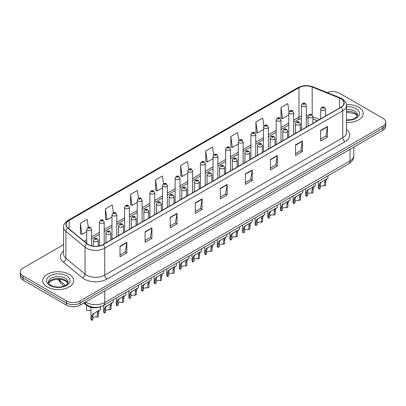 <?xml version="1.0" encoding="UTF-8"?>
<svg xmlns="http://www.w3.org/2000/svg" width="406" height="406" viewBox="0 0 406 406"><rect width="100%" height="100%" fill="white"/><g stroke="black" fill="none" stroke-linecap="round" stroke-linejoin="round"><path stroke-width="0.61" d="M317.299 120.815L312.904 119.039M100.586 306.672A9.673 5.582 180 0 1 86.798 305.434L83.829 302.988M358.701 107.179A15.474 8.932 0 0 0 346.46 104.591A15.474 8.932 0 0 1 358.701 107.179A15.474 8.932 0 0 1 363.233 113.497A15.474 8.932 0 0 0 358.701 107.179M69.182 274.329A15.474 8.932 0 0 0 52.318 272.396A15.474 8.932 0 0 0 42.767 280.647A15.474 8.932 0 0 0 47.299 286.966A15.474 8.932 0 0 0 64.163 288.905A15.474 8.932 0 0 0 73.714 280.647A15.474 8.932 0 0 0 69.182 274.329A15.474 8.932 0 0 0 52.318 272.396A15.474 8.932 0 0 0 42.767 280.647A15.474 8.932 0 0 0 47.299 286.966A15.474 8.932 0 0 0 64.163 288.905A15.474 8.932 0 0 0 73.714 280.647A15.474 8.932 0 0 0 69.182 274.329M340.923 98.754A10.317 5.958 180 0 1 343.943 102.967A10.317 5.958 180 0 1 340.923 107.179L102.921 244.585A10.317 5.958 180 0 1 87.178 243.788L68.025 227.999A10.317 5.958 180 0 1 66.158 224.584A10.317 5.958 180 0 1 69.177 220.372L298.978 87.696A10.317 5.958 180 0 1 312.189 87.031L339.543 98.085A10.317 5.958 180 0 1 340.923 98.754M341.101 98.648A10.576 6.105 0 0 0 339.69 97.963L312.341 86.909A10.576 6.105 0 0 0 298.796 87.589L68.995 220.265A10.576 6.105 0 0 0 67.812 228.086L86.965 243.874A10.576 6.105 0 0 0 103.104 244.691L341.101 107.285A10.576 6.105 0 0 0 341.101 98.648M63.58 244.661L23.132 268.016A9.673 5.582 0 0 0 20.3 271.964L20.3 276.176A9.673 5.582 0 0 0 23.132 280.125L66.447 305.129L66.447 303.023A9.673 5.582 0 0 0 80.124 303.023L382.868 128.235A9.673 5.582 0 0 0 385.7 124.287A9.673 5.582 0 0 1 382.868 128.235L80.124 303.023A9.673 5.582 0 0 1 66.447 303.023L23.132 278.019L66.447 303.023L66.447 300.917A9.673 5.582 0 0 0 80.124 300.917L382.868 126.129A9.673 5.582 0 0 0 385.7 122.181A9.673 5.582 0 0 0 382.868 118.232L339.553 93.228A9.673 5.582 0 0 0 327.185 92.593M20.3 274.07A9.673 5.582 0 0 0 23.132 278.019A9.673 5.582 0 0 1 20.3 274.07M120.019 246.269L120.019 256.8L126.86 252.852L126.86 242.321L120.019 246.269M120.019 254.932L125.287 251.893L126.829 242.671A2.578 1.487 -120 0 0 126.86 242.321M125.241 251.918L126.86 252.852M145.094 231.79L145.094 242.321L151.935 238.373L151.935 227.842L145.094 231.79M145.094 240.453L150.362 237.414L151.905 228.192A2.578 1.487 -120 0 0 151.935 227.842M150.316 237.439L151.935 238.373M170.175 217.317L170.175 227.842L177.011 223.894L177.011 213.368L170.175 217.317M170.175 225.975L175.438 222.935L176.986 213.718A2.578 1.487 -120 0 0 177.011 213.368M175.392 222.96L177.011 223.894M195.25 202.838L195.25 213.368L202.086 209.42L202.086 198.889L195.25 202.838M195.25 211.501L200.518 208.456L202.061 199.239A2.578 1.487 -120 0 0 202.086 198.889M200.473 208.486L202.086 209.42M320.633 130.448L320.633 140.978L327.469 137.03L327.469 126.499L320.633 130.448M320.633 139.111L325.901 136.066L327.444 126.85A2.578 1.487 -120 0 0 327.469 126.499M325.851 136.096L327.469 137.03M295.553 144.927L295.553 155.457L302.394 151.509L302.394 140.978L295.553 144.927M295.553 153.585L300.821 150.545L302.368 141.329A2.578 1.487 -120 0 0 302.394 140.978M300.775 150.575L302.394 151.509M270.477 159.406L270.477 169.931L277.318 165.983L277.318 155.457L270.477 159.406M270.477 168.064L275.745 165.024L277.288 155.802A2.578 1.487 -120 0 0 277.318 155.457M275.699 165.049L277.318 165.983M245.402 173.88L245.402 184.41L252.243 180.462L252.243 169.931L245.402 173.88M245.402 182.543L250.669 179.503L252.212 170.281A2.578 1.487 -120 0 0 252.243 169.931M250.624 179.528L252.243 180.462M220.326 188.359L220.326 198.889L227.167 194.941L227.167 184.41L220.326 188.359M220.326 197.022L225.594 193.982L227.137 184.76A2.578 1.487 -120 0 0 227.167 184.41M225.548 194.007L227.167 194.941M346.521 122.404A15.474 8.932 0 0 0 363.233 113.497A15.474 8.932 0 0 1 346.521 122.404M20.3 271.964A9.673 5.582 0 0 0 23.132 275.913L66.447 300.917M138.441 198.27L137.345 190.465L130.504 194.413L130.615 204.878M113.365 212.769L112.269 204.944L105.428 208.892L105.54 219.357M88.295 227.289L87.194 219.423L80.352 223.371L80.464 233.836M213.678 154.884L212.577 147.033L205.735 150.981L205.847 161.446M238.764 140.481L237.652 132.554L230.811 136.502L230.923 146.967M263.854 126.119L262.728 118.075L255.887 122.023L255.998 132.488M288.96 111.828L287.803 103.596L280.967 107.544L281.074 118.014M163.516 183.786L162.42 175.986L155.584 179.934L155.691 190.404M188.597 169.322L187.496 161.512L180.66 165.46L180.771 175.925M180.66 165.46L182.203 176.458L187.77 173.245M182.203 176.458L180.66 175.884M205.735 150.981L207.278 161.984L213.028 158.665M207.278 161.984L205.735 161.405M230.811 136.502L232.354 147.505L238.286 144.079M232.354 147.505L230.811 146.926M255.887 122.023L257.434 133.026L263.545 129.494M257.434 133.026L255.887 132.447M280.967 107.544L282.51 118.547L288.808 114.913M282.51 118.547L280.967 117.973M155.584 179.934L157.127 190.937L162.512 187.831M157.127 190.937L155.584 190.358M130.504 194.413L132.051 205.416L137.253 202.411M132.051 205.416L130.504 204.837M105.428 208.892L106.971 219.895L111.995 216.997M106.971 219.895L105.428 219.316M80.352 223.371L81.895 234.369L86.737 231.577M81.895 234.369L80.352 233.795M66.447 305.129A9.673 5.582 0 0 0 80.124 305.129L382.868 130.341A9.673 5.582 0 0 0 385.7 126.393L385.7 122.181M320.258 186.694A3.223 1.863 180 0 1 324.607 185.907L324.607 182.294L325.394 179.858L325.952 179.34L320.836 182.492L320.258 184.806L320.258 188.42L319.08 189.094A4.836 2.791 180 0 1 318.279 187.557L318.279 181.396M319.08 189.094L319.08 185.486L319.7 183.147L326.343 179.117M327.952 175.813L327.952 178.183L326.536 179.198L325.785 181.619L325.785 185.227L324.607 185.907M320.41 182.538L321.582 181.863L320.41 182.538M307.626 193.987A3.223 1.863 180 0 1 311.975 193.2L311.975 189.587L312.767 187.151L313.325 186.628L308.21 189.78L307.626 192.099L307.626 195.707L306.454 196.387A4.836 2.791 180 0 1 305.652 194.85L305.652 188.688M306.454 196.387L306.454 192.779L307.068 190.439L313.711 186.405M315.325 183.101L315.325 185.476L313.909 186.491L313.153 188.907L313.153 192.52L311.975 193.2M307.784 189.83L308.956 189.155L307.784 189.83M295 201.28A3.223 1.863 180 0 1 299.349 200.488L299.349 196.88L300.135 194.438L300.694 193.921L296.324 196.443L295.578 197.072L295 199.392L295 203L293.822 203.68A4.836 2.791 180 0 1 293.02 202.142L293.02 195.976M293.822 203.68L293.822 200.072L294.436 197.732L301.079 193.698M302.693 190.394L302.693 192.769L301.277 193.784L300.526 196.2L300.526 199.813L299.349 200.488M295.152 197.123L296.324 196.443L295.152 197.123M282.368 208.572A3.223 1.863 180 0 1 286.717 207.781L286.717 204.172L287.509 201.731L288.062 201.214L283.698 203.736L282.946 204.365L282.368 206.684L282.368 210.293L281.196 210.973A4.836 2.791 180 0 1 280.394 209.43L280.394 203.269M281.196 210.973L281.196 207.359L281.81 205.02L288.453 200.99M290.067 197.686L290.067 200.056L288.646 201.071L287.895 203.492L287.895 207.101L286.717 207.781M282.525 204.411L283.698 203.736L282.525 204.411M269.741 215.865A3.223 1.863 180 0 1 274.091 215.073L274.091 211.465L274.877 209.024L275.435 208.506L270.32 211.658L269.741 213.972L269.741 217.586L268.564 218.261A4.836 2.791 180 0 1 267.762 216.723L267.762 210.562M268.564 218.261L268.564 214.652L269.178 212.313L275.821 208.283M277.435 204.979L277.435 207.349L276.019 208.364L275.263 210.785L275.263 214.393L274.091 215.073M269.894 211.704L271.066 211.029L269.894 211.704M257.11 223.153A3.223 1.863 180 0 1 261.459 222.366L261.459 218.753L262.251 216.317L262.804 215.799L257.688 218.946L257.11 221.265L257.11 224.873L255.937 225.553A4.836 2.791 180 0 1 255.135 224.016L255.135 217.855M255.937 225.553L255.937 221.945L256.551 219.605L263.195 215.571M264.803 212.267L264.803 214.642L263.387 215.657L262.636 218.078L262.636 221.686L261.459 222.366M257.262 218.996L258.434 218.321L257.262 218.996M244.483 230.446A3.223 1.863 180 0 1 248.832 229.654L248.832 226.046L249.619 223.605L250.177 223.087L245.808 225.609L245.062 226.238L244.483 228.558L244.483 232.166L243.306 232.846A4.836 2.791 180 0 1 242.504 231.308L242.504 225.142M243.306 232.846L243.306 229.238L243.92 226.898L250.563 222.864M252.177 219.56L252.177 221.935L250.761 222.95L250.005 225.366L250.005 228.979L248.832 229.654M244.635 226.289L245.808 225.609L244.635 226.289M231.851 237.738A3.223 1.863 180 0 1 236.201 236.947L236.201 233.338L236.992 230.897L237.546 230.38L233.176 232.902L232.43 233.531L231.851 235.85L231.851 239.459L230.674 240.139A4.836 2.791 180 0 1 229.872 238.596L229.872 232.435M230.674 240.139L230.674 236.525L231.293 234.191L237.936 230.156M239.545 226.852L239.545 229.228L238.129 230.238L237.378 232.658L237.378 236.267L236.201 236.947M232.004 233.577L233.176 232.902L232.004 233.577M219.225 245.031A3.223 1.863 180 0 1 223.574 244.239L223.574 240.631L224.361 238.19L224.919 237.672L220.549 240.195L219.803 240.824L219.225 243.138L219.225 246.752L218.047 247.432A4.836 2.791 180 0 1 217.246 245.889L217.246 239.728M218.047 247.432L218.047 243.818L218.661 241.479L225.305 237.449M226.918 234.145L226.918 236.515L225.503 237.53L224.746 239.951L224.746 243.559L223.574 244.239M219.377 240.87L220.549 240.195L219.377 240.87M206.593 252.319A3.223 1.863 180 0 1 210.942 251.532L210.942 247.919L211.729 245.483L212.287 244.965L207.172 248.112L206.593 250.431L206.593 254.044L205.416 254.719A4.836 2.791 180 0 1 204.614 253.182L204.614 247.021M205.416 254.719L205.416 251.111L206.03 248.771L212.673 244.737M214.287 241.433L214.287 243.808L212.871 244.823L212.12 247.244L212.12 250.852L210.942 251.532M206.745 248.162L207.918 247.487L206.745 248.162M193.961 259.612A3.223 1.863 180 0 1 198.311 258.82L198.311 255.212L199.102 252.771L199.661 252.253L195.291 254.775L194.54 255.404L193.961 257.724L193.961 261.332L192.789 262.012A4.836 2.791 180 0 1 191.987 260.474L191.987 254.308M192.789 262.012L192.789 258.404L193.403 256.064L200.046 252.03M201.66 248.726L201.66 251.101L200.239 252.116L199.488 254.532L199.488 258.145L198.311 258.82M194.119 255.455L195.291 254.775L194.119 255.455M181.335 266.904A3.223 1.863 180 0 1 185.684 266.113L185.684 262.504L186.471 260.063L187.029 259.546L182.659 262.068L181.913 262.697L181.335 265.017L181.335 268.625L180.157 269.305A4.836 2.791 180 0 1 179.356 267.762L179.356 261.601M180.157 269.305L180.157 265.691L180.771 263.357L187.415 259.322M189.029 256.019L189.029 258.394L187.613 259.409L186.861 261.824L186.861 265.433L185.684 266.113M181.487 262.743L182.659 262.068L181.487 262.743M168.703 274.197A3.223 1.863 180 0 1 173.052 273.405L173.052 269.797L173.844 267.356L174.397 266.838L170.028 269.361L169.282 269.99L168.703 272.304L168.703 275.918L167.531 276.598A4.836 2.791 180 0 1 166.729 275.055L166.729 268.894M167.531 276.598L167.531 272.984L168.145 270.645L174.788 266.615M176.397 263.311L176.397 265.681L174.981 266.696L174.23 269.117L174.23 272.725L173.052 273.405M168.855 270.036L170.028 269.361L168.855 270.036M156.077 281.485A3.223 1.863 180 0 1 160.426 280.698L160.426 277.085L161.212 274.649L161.771 274.131L156.655 277.278L156.077 279.597L156.077 283.21L154.899 283.885A4.836 2.791 180 0 1 154.097 282.348L154.097 276.187M154.899 283.885L154.899 280.277L155.513 277.937L162.156 273.903M163.77 270.599L163.77 272.974L162.354 273.989L161.598 276.41L161.598 280.018L160.426 280.698M156.229 277.328L157.401 276.653L156.229 277.328M143.445 288.778A3.223 1.863 180 0 1 147.794 287.991L147.794 284.378L148.586 281.937L149.139 281.419L144.023 284.57L143.445 286.89L143.445 290.498L142.267 291.178A4.836 2.791 180 0 1 141.471 289.64L141.471 283.474M142.267 291.178L142.267 287.57L142.887 285.23L149.53 281.196M151.139 277.892L151.139 280.267L149.723 281.282L148.972 283.698L148.972 287.311L147.794 287.991M143.597 284.621L144.769 283.941L143.597 284.621M130.818 296.07A3.223 1.863 180 0 1 135.168 295.279L135.168 291.67L135.954 289.229L136.512 288.712L132.143 291.234L131.397 291.863L130.818 294.183L130.818 297.791L129.641 298.471A4.836 2.791 180 0 1 128.839 296.928L128.839 290.767M129.641 298.471L129.641 294.857L130.255 292.523L136.898 288.488M138.512 285.185L138.512 287.56L137.096 288.575L136.34 290.99L136.34 294.604L135.168 295.279M130.971 291.914L132.143 291.234L130.971 291.914M118.187 303.363A3.223 1.863 180 0 1 122.536 302.572L122.536 298.963L123.322 296.522L123.881 296.004L119.511 298.527L118.765 299.156L118.187 301.47L118.187 305.084L117.009 305.764A4.836 2.791 180 0 1 116.207 304.221L116.207 298.06M117.009 305.764L117.009 302.15L117.623 299.811L124.272 295.781M125.88 292.477L125.88 294.847L124.464 295.862L123.713 298.283L123.713 301.891L122.536 302.572M118.339 299.202L119.511 298.527L118.339 299.202M105.555 310.651A3.223 1.863 180 0 1 109.904 309.864L109.904 306.251L110.696 303.815L111.254 303.297L106.139 306.444L105.555 308.763L105.555 312.376L104.383 313.051A4.836 2.791 180 0 1 103.581 311.514L103.581 305.353M104.383 313.051L104.383 309.443L104.997 307.103L111.64 303.069M113.254 299.765L113.254 302.14L111.838 303.155L111.082 305.576L111.082 309.184L109.904 309.864M105.712 306.494L106.885 305.82L105.712 306.494M92.928 317.944A3.223 1.863 180 0 1 97.278 317.157L97.278 313.544L98.064 311.108L98.622 310.585L93.507 313.736L92.928 316.056L92.928 319.664L91.751 320.344A4.836 2.791 180 0 1 90.949 318.806L90.949 307.372M91.751 320.344L91.751 316.736L92.365 314.396L99.008 310.362M100.622 306.662L100.622 309.433L99.206 310.448L98.455 312.864L98.455 316.477L97.278 317.157M93.081 313.787L94.253 313.107L93.081 313.787M86.488 306.403L86.488 310.011A4.836 2.791 180 0 0 90.949 310.275M86.798 304.769L86.798 305.434M346.521 129.499A16.118 9.308 180 0 1 345.024 141.664L107.027 279.069A3.223 1.863 60 0 1 104.748 275.121L342.745 137.715A12.896 7.445 0 0 0 346.521 132.447L346.521 105.494A12.896 7.445 180 0 1 342.745 110.757A3.223 1.863 -120 0 0 341.101 107.285M107.027 279.069A16.118 9.308 180 0 1 84.23 279.069A16.118 9.308 180 0 1 82.423 277.826L63.27 262.032A16.118 9.308 180 0 1 63.58 251.111M86.508 275.121A12.896 7.445 0 0 0 104.748 275.121L104.748 248.167A12.896 7.445 180 0 1 85.062 247.173L65.909 231.379A12.896 7.445 180 0 1 63.58 227.106L63.58 254.065A12.896 7.445 0 0 0 65.909 258.333L85.062 274.126A12.896 7.445 0 0 0 86.508 275.121M346.521 105.494C346.952 103.479 345.47 101.231 342.075 98.754L340.38 97.932A3.223 1.512 112 0 0 339.69 97.963M340.38 97.932L313.031 86.874C307.687 84.981 302.617 85.255 297.821 87.696A3.223 1.863 60 0 1 298.796 87.589M68.995 220.265A3.223 1.863 -120 0 0 68.025 220.367C64.676 222.772 63.194 225.02 63.58 227.106M67.812 228.086A3.223 2.157 129.5 0 0 65.909 231.379L65.909 258.333A3.223 2.157 -50.5 0 1 63.27 262.032M313.031 86.874A3.223 1.512 112 0 0 312.341 86.909M86.965 243.874A3.223 2.157 129.5 0 0 85.062 247.173L85.062 274.126A3.223 2.157 -50.5 0 1 82.423 277.826M103.104 244.691A3.223 1.863 60 0 1 104.748 248.167L342.745 110.757L342.745 137.715A3.223 1.863 60 0 0 345.024 141.664M80.124 300.917L80.124 305.129M382.868 126.129L382.868 130.341M23.132 275.913L23.132 280.125M69.177 220.372L69.177 228.954M339.543 98.085L339.543 107.976M312.189 87.031L312.189 114.908M319.578 119.501L312.904 116.801M308.276 115.548A10.317 5.958 0 0 0 306.271 115.436M301.435 116.131A10.317 5.958 0 0 0 298.978 117.182L293.639 120.262M298.978 87.696L298.978 117.182A5.801 3.349 60 0 1 297.776 119.836L293.639 122.221M288.808 123.054L281.013 127.55M276.176 130.341L268.381 134.843M263.545 137.634L255.755 142.136M250.918 144.927L243.123 149.428M238.286 152.22L230.496 156.716M225.66 159.512L217.865 164.009M213.028 166.8L205.238 171.302M200.402 174.093L192.606 178.594M187.77 181.386L179.975 185.882M175.138 188.678L167.348 193.175M162.512 195.966L154.716 200.468M149.88 203.259L142.09 207.76M137.253 210.552L129.458 215.048M124.622 217.844L116.832 222.341M111.995 225.132L104.2 229.634M99.363 232.425L91.568 236.926M86.737 239.718L84.088 241.245M317.37 120.775L313.346 119.146A5.801 2.72 -68 0 1 312.904 118.856M220.326 188.694L227.137 184.76M245.402 174.215L252.212 170.281M270.477 159.736L277.288 155.802M295.553 145.262L302.368 141.329M320.633 130.783L327.444 126.85M195.25 203.173L202.061 199.239M170.175 217.646L176.986 213.718M145.094 232.125L151.905 228.192M120.019 246.604L126.829 242.671M85.641 301.942A12.896 7.445 0 0 0 86.508 302.495A12.896 7.445 0 0 0 104.748 302.495L350.038 160.877A12.896 7.445 0 0 0 353.819 155.615C353.91 158.812 352.205 161.552 348.703 163.831L103.408 305.449A6.45 3.725 60 0 0 104.748 302.495L104.748 290.914M350.038 149.296L350.038 160.877A6.45 3.725 60 0 1 348.703 163.831M85.118 302.247A6.45 4.314 129.5 0 0 86.245 304.343L84.286 302.729M58.469 279.216A12.896 7.445 0 0 0 59.9 280.759L59.9 279.292M64.082 286.068L61.083 283.596A6.45 4.314 129.5 0 1 59.9 280.759L65.523 285.393M321.405 110.102A2.416 1.396 180 0 1 320.699 109.112C321.319 107.128 322.582 106.555 324.49 107.387L325.536 109.112A2.416 1.396 180 0 1 324.044 110.402A2.416 1.396 180 0 1 321.405 110.102M323.689 107.468A0.807 0.467 0 0 0 322.547 107.468A0.807 0.467 0 0 0 322.547 108.128A0.807 0.467 0 0 0 323.689 108.128A0.807 0.467 0 0 0 323.689 107.468M325.952 179.34L327.124 178.66M324.607 182.294L325.785 181.619M319.08 185.486L320.258 184.806M306.271 127.185L306.271 105.281A2.416 1.396 180 0 1 304.779 106.57A2.416 1.396 180 0 1 302.145 106.27A2.416 1.396 180 0 1 301.435 105.281L301.435 129.976M303.282 104.296A0.807 0.467 0 0 0 304.424 104.296A0.807 0.467 0 0 0 304.424 103.637A0.807 0.467 0 0 0 303.282 103.637A0.807 0.467 0 0 0 303.282 104.296M357.422 115.888A9.825 5.674 0 0 0 354.707 112.909A9.825 5.674 0 0 0 346.521 111.29M346.521 119.892L350.764 119.684L353.433 118.978L356.783 116.887L357.584 115.076A9.825 5.674 0 0 0 354.707 111.061A9.825 5.674 0 0 0 346.521 109.447M346.521 120.247A11.759 6.79 0 0 0 358.371 116.42A11.759 6.79 0 0 0 356.077 108.696A11.759 6.79 0 0 0 346.521 106.742M308.778 117.39A2.416 1.396 180 0 1 308.068 116.405C308.687 114.421 309.951 113.847 311.864 114.68L312.904 116.405A2.416 1.396 180 0 1 311.412 117.694A2.416 1.396 180 0 1 308.778 117.39M311.057 114.761A0.807 0.467 0 0 0 309.915 114.761A0.807 0.467 0 0 0 309.915 115.416A0.807 0.467 0 0 0 311.057 115.416A0.807 0.467 0 0 0 311.057 114.761M313.325 186.628L314.498 185.953M311.975 189.587L313.153 188.907M306.454 192.779L307.626 192.099M296.147 124.683A2.416 1.396 180 0 1 295.441 123.698C296.055 121.714 297.324 121.135 299.232 121.973L300.278 123.698A2.416 1.396 180 0 1 298.786 124.987A2.416 1.396 180 0 1 296.147 124.683M298.425 122.049A0.807 0.467 0 0 0 297.288 122.049A0.807 0.467 0 0 0 297.288 122.708A0.807 0.467 0 0 0 298.425 122.708A0.807 0.467 0 0 0 298.425 122.049M300.694 193.921L301.866 193.246M299.349 196.88L300.526 196.2M293.822 200.072L295 199.392M283.52 131.975A2.416 1.396 180 0 1 282.809 130.986C283.429 129.001 284.692 128.428 286.606 129.26L287.646 130.986A2.416 1.396 180 0 1 286.154 132.275A2.416 1.396 180 0 1 283.52 131.975M285.799 129.341A0.807 0.467 0 0 0 284.657 129.341A0.807 0.467 0 0 0 284.657 130.001A0.807 0.467 0 0 0 285.799 130.001A0.807 0.467 0 0 0 285.799 129.341M288.062 201.214L289.234 200.539M286.717 204.172L287.895 203.492M281.196 207.359L282.368 206.684M270.888 139.268A2.416 1.396 180 0 1 270.183 138.279C270.797 136.294 272.066 135.721 273.974 136.553L275.014 138.279A2.416 1.396 180 0 1 273.522 139.568A2.416 1.396 180 0 1 270.888 139.268M273.167 136.634A0.807 0.467 0 0 0 272.03 136.634A0.807 0.467 0 0 0 272.03 137.294A0.807 0.467 0 0 0 273.167 137.294A0.807 0.467 0 0 0 273.167 136.634M275.435 208.506L276.608 207.826M274.091 211.465L275.263 210.785M268.564 214.652L269.741 213.972M293.639 134.472L293.639 112.574A2.416 1.396 180 0 1 292.147 113.863A2.416 1.396 180 0 1 289.514 113.563A2.416 1.396 180 0 1 288.808 112.574L288.808 137.269M290.655 111.589A0.807 0.467 0 0 0 291.792 111.589A0.807 0.467 0 0 0 291.792 110.929A0.807 0.467 0 0 0 290.655 110.929A0.807 0.467 0 0 0 290.655 111.589M281.013 141.765L281.013 119.866A2.416 1.396 180 0 1 279.521 121.155A2.416 1.396 180 0 1 276.887 120.851A2.416 1.396 180 0 1 276.176 119.866L276.176 144.556M278.024 118.877A0.807 0.467 0 0 0 279.166 118.877A0.807 0.467 0 0 0 279.166 118.222A0.807 0.467 0 0 0 278.024 118.222A0.807 0.467 0 0 0 278.024 118.877M268.381 149.058L268.381 127.159A2.416 1.396 180 0 1 266.889 128.448A2.416 1.396 180 0 1 264.255 128.144A2.416 1.396 180 0 1 263.545 127.159L263.545 151.849M265.397 126.17A0.807 0.467 0 0 0 266.534 126.17A0.807 0.467 0 0 0 266.534 125.51A0.807 0.467 0 0 0 265.397 125.51A0.807 0.467 0 0 0 265.397 126.17M67.903 283.038A9.825 5.674 0 0 0 65.188 280.059A9.825 5.674 0 0 0 55.323 278.653A9.825 5.674 0 0 0 48.578 283.038M65.188 278.217A9.825 5.674 0 0 0 54.48 276.988A9.825 5.674 0 0 0 48.416 282.226C47.898 282.53 48.725 283.576 50.892 285.352C55.942 288.306 67.178 287.484 68.066 282.226A9.825 5.674 0 0 0 65.188 278.217M49.923 285.448A11.759 6.79 0 0 0 66.559 285.448A11.759 6.79 0 0 0 66.559 275.847A11.759 6.79 0 0 0 49.923 275.847A11.759 6.79 0 0 0 49.923 285.448M258.262 146.556A2.416 1.396 180 0 1 257.551 145.571C258.17 143.587 259.434 143.013 261.347 143.846L262.388 145.571A2.416 1.396 180 0 1 260.896 146.86A2.416 1.396 180 0 1 258.262 146.556M260.54 143.927A0.807 0.467 0 0 0 259.398 143.927A0.807 0.467 0 0 0 259.398 144.582A0.807 0.467 0 0 0 260.54 144.582A0.807 0.467 0 0 0 260.54 143.927M262.804 215.799L263.976 215.119M261.459 218.753L262.636 218.078M255.937 221.945L257.11 221.265M245.63 153.849A2.416 1.396 180 0 1 244.919 152.864C245.539 150.88 246.802 150.301 248.716 151.139L249.756 152.864A2.416 1.396 180 0 1 248.264 154.153A2.416 1.396 180 0 1 245.63 153.849M247.909 151.215A0.807 0.467 0 0 0 246.772 151.215A0.807 0.467 0 0 0 246.772 151.874A0.807 0.467 0 0 0 247.909 151.874A0.807 0.467 0 0 0 247.909 151.215M250.177 223.087L251.35 222.412M248.832 226.046L250.005 225.366M243.306 229.238L244.483 228.558M232.998 161.141A2.416 1.396 180 0 1 232.293 160.152C232.912 158.167 234.176 157.594 236.084 158.426L237.129 160.152A2.416 1.396 180 0 1 235.637 161.441A2.416 1.396 180 0 1 232.998 161.141M235.282 158.507A0.807 0.467 0 0 0 234.14 158.507A0.807 0.467 0 0 0 234.14 159.167A0.807 0.467 0 0 0 235.282 159.167A0.807 0.467 0 0 0 235.282 158.507M237.546 230.38L238.718 229.705M236.201 233.338L237.378 232.658M230.674 236.525L231.851 235.85M255.755 156.351L255.755 134.447A2.416 1.396 180 0 1 254.263 135.741A2.416 1.396 180 0 1 251.624 135.437A2.416 1.396 180 0 1 250.918 134.447L250.918 159.142M252.765 133.462A0.807 0.467 0 0 0 253.907 133.462A0.807 0.467 0 0 0 253.907 132.803A0.807 0.467 0 0 0 252.765 132.803A0.807 0.467 0 0 0 252.765 133.462M243.123 163.638L243.123 141.74A2.416 1.396 180 0 1 241.631 143.029A2.416 1.396 180 0 1 238.997 142.729A2.416 1.396 180 0 1 238.286 141.74L238.286 166.435M240.134 140.755A0.807 0.467 0 0 0 241.276 140.755A0.807 0.467 0 0 0 241.276 140.095A0.807 0.467 0 0 0 240.134 140.095A0.807 0.467 0 0 0 240.134 140.755M230.496 170.931L230.496 149.032A2.416 1.396 180 0 1 229.004 150.321A2.416 1.396 180 0 1 226.365 150.017A2.416 1.396 180 0 1 225.66 149.032L225.66 173.722M227.507 148.043A0.807 0.467 0 0 0 228.644 148.043A0.807 0.467 0 0 0 228.644 147.388A0.807 0.467 0 0 0 227.507 147.388A0.807 0.467 0 0 0 227.507 148.043M220.372 168.434A2.416 1.396 180 0 1 219.661 167.445C220.28 165.46 221.544 164.887 223.457 165.719L224.498 167.445A2.416 1.396 180 0 1 223.006 168.734A2.416 1.396 180 0 1 220.372 168.434M222.65 165.8A0.807 0.467 0 0 0 221.509 165.8A0.807 0.467 0 0 0 221.509 166.46A0.807 0.467 0 0 0 222.65 166.46A0.807 0.467 0 0 0 222.65 165.8M224.919 237.672L226.091 236.992M223.574 240.631L224.746 239.951M218.047 243.818L219.225 243.138M207.74 175.722A2.416 1.396 180 0 1 207.035 174.737C207.654 172.753 208.917 172.18 210.826 173.012L211.871 174.737A2.416 1.396 180 0 1 210.379 176.026A2.416 1.396 180 0 1 207.74 175.722M210.024 173.093A0.807 0.467 0 0 0 208.882 173.093A0.807 0.467 0 0 0 208.882 173.748A0.807 0.467 0 0 0 210.024 173.748A0.807 0.467 0 0 0 210.024 173.093M212.287 244.965L213.46 244.285M210.942 247.919L212.12 247.244M205.416 251.111L206.593 250.431M195.113 183.015A2.416 1.396 180 0 1 194.403 182.03C195.022 180.046 196.286 179.467 198.199 180.305L199.239 182.03A2.416 1.396 180 0 1 197.747 183.319A2.416 1.396 180 0 1 195.113 183.015M197.392 180.381A0.807 0.467 0 0 0 196.25 180.381A0.807 0.467 0 0 0 196.25 181.04A0.807 0.467 0 0 0 197.392 181.04A0.807 0.467 0 0 0 197.392 180.381M199.661 252.253L200.833 251.578M198.311 255.212L199.488 254.532M192.789 258.404L193.961 257.724M182.482 190.307A2.416 1.396 180 0 1 181.776 189.318C182.39 187.333 183.659 186.76 185.567 187.592L186.613 189.318A2.416 1.396 180 0 1 185.116 190.612A2.416 1.396 180 0 1 182.482 190.307M184.76 187.673A0.807 0.467 0 0 0 183.624 187.673A0.807 0.467 0 0 0 183.624 188.333A0.807 0.467 0 0 0 184.76 188.333A0.807 0.467 0 0 0 184.76 187.673M187.029 259.546L188.201 258.871M185.684 262.504L186.861 261.824M180.157 265.691L181.335 265.017M169.855 197.6A2.416 1.396 180 0 1 169.145 196.611C169.764 194.626 171.027 194.053 172.941 194.885L173.981 196.611A2.416 1.396 180 0 1 172.489 197.9A2.416 1.396 180 0 1 169.855 197.6M172.134 194.966A0.807 0.467 0 0 0 170.992 194.966A0.807 0.467 0 0 0 170.992 195.626A0.807 0.467 0 0 0 172.134 195.626A0.807 0.467 0 0 0 172.134 194.966M174.397 266.838L175.57 266.158M173.052 269.797L174.23 269.117M167.531 272.984L168.703 272.304M217.865 178.224L217.865 156.325A2.416 1.396 180 0 1 216.373 157.614A2.416 1.396 180 0 1 213.739 157.31A2.416 1.396 180 0 1 213.028 156.325L213.028 181.015M214.875 155.336A0.807 0.467 0 0 0 216.017 155.336A0.807 0.467 0 0 0 216.017 154.676A0.807 0.467 0 0 0 214.875 154.676A0.807 0.467 0 0 0 214.875 155.336M205.238 185.517L205.238 163.613A2.416 1.396 180 0 1 203.741 164.907A2.416 1.396 180 0 1 201.107 164.603A2.416 1.396 180 0 1 200.402 163.613L200.402 188.308M202.249 162.628A0.807 0.467 0 0 0 203.386 162.628A0.807 0.467 0 0 0 203.386 161.969A0.807 0.467 0 0 0 202.249 161.969A0.807 0.467 0 0 0 202.249 162.628M192.606 192.804L192.606 170.906A2.416 1.396 180 0 1 191.114 172.195A2.416 1.396 180 0 1 188.48 171.895A2.416 1.396 180 0 1 187.77 170.906L187.77 195.601M189.617 169.921A0.807 0.467 0 0 0 190.759 169.921A0.807 0.467 0 0 0 190.759 169.261A0.807 0.467 0 0 0 189.617 169.261A0.807 0.467 0 0 0 189.617 169.921M179.975 200.097L179.975 178.198A2.416 1.396 180 0 1 178.483 179.488A2.416 1.396 180 0 1 175.849 179.183A2.416 1.396 180 0 1 175.138 178.198L175.138 202.888M176.991 177.209A0.807 0.467 0 0 0 178.127 177.209A0.807 0.467 0 0 0 178.127 176.554A0.807 0.467 0 0 0 176.991 176.554A0.807 0.467 0 0 0 176.991 177.209M167.348 207.39L167.348 185.491A2.416 1.396 180 0 1 165.856 186.78A2.416 1.396 180 0 1 163.217 186.476A2.416 1.396 180 0 1 162.512 185.491L162.512 210.181M164.359 184.502A0.807 0.467 0 0 0 165.501 184.502A0.807 0.467 0 0 0 165.501 183.847A0.807 0.467 0 0 0 164.359 183.847A0.807 0.467 0 0 0 164.359 184.502M157.224 204.888A2.416 1.396 180 0 1 156.518 203.903C157.132 201.919 158.396 201.346 160.309 202.178L161.349 203.903A2.416 1.396 180 0 1 159.857 205.192A2.416 1.396 180 0 1 157.224 204.888M159.502 202.259A0.807 0.467 0 0 0 158.365 202.259A0.807 0.467 0 0 0 158.365 202.914A0.807 0.467 0 0 0 159.502 202.914A0.807 0.467 0 0 0 159.502 202.259M161.771 274.131L162.943 273.451M160.426 277.085L161.598 276.41M154.899 280.277L156.077 279.597M144.597 212.181A2.416 1.396 180 0 1 143.886 211.196C144.506 209.212 145.769 208.633 147.682 209.471L148.723 211.196A2.416 1.396 180 0 1 147.231 212.485A2.416 1.396 180 0 1 144.597 212.181M146.876 209.547A0.807 0.467 0 0 0 145.734 209.547A0.807 0.467 0 0 0 145.734 210.206A0.807 0.467 0 0 0 146.876 210.206A0.807 0.467 0 0 0 146.876 209.547M149.139 281.419L150.311 280.744M147.794 284.378L148.972 283.698M142.267 287.57L143.445 286.89M131.965 219.473A2.416 1.396 180 0 1 131.255 218.484C131.874 216.505 133.138 215.926 135.051 216.763L136.091 218.484A2.416 1.396 180 0 1 134.599 219.778A2.416 1.396 180 0 1 131.965 219.473M134.244 216.84A0.807 0.467 0 0 0 133.107 216.84A0.807 0.467 0 0 0 133.107 217.499A0.807 0.467 0 0 0 134.244 217.499A0.807 0.467 0 0 0 134.244 216.84M136.512 288.712L137.685 288.037M135.168 291.67L136.34 290.99M129.641 294.857L130.818 294.183M119.334 226.766A2.416 1.396 180 0 1 118.628 225.777C119.247 223.792 120.511 223.219 122.419 224.051L123.465 225.777A2.416 1.396 180 0 1 121.973 227.066A2.416 1.396 180 0 1 119.334 226.766M121.617 224.132A0.807 0.467 0 0 0 120.475 224.132A0.807 0.467 0 0 0 120.475 224.792A0.807 0.467 0 0 0 121.617 224.792A0.807 0.467 0 0 0 121.617 224.132M123.881 296.004L125.053 295.324M122.536 298.963L123.713 298.283M117.009 302.15L118.187 301.47M106.707 234.054A2.416 1.396 180 0 1 105.996 233.069C106.616 231.085 107.879 230.512 109.793 231.344L110.833 233.069A2.416 1.396 180 0 1 109.341 234.358A2.416 1.396 180 0 1 106.707 234.054M108.986 231.425A0.807 0.467 0 0 0 107.844 231.425A0.807 0.467 0 0 0 107.844 232.08A0.807 0.467 0 0 0 108.986 232.08A0.807 0.467 0 0 0 108.986 231.425M111.254 303.297L112.426 302.617M109.904 306.251L111.082 305.576M104.383 309.443L105.555 308.763M94.075 241.347A2.416 1.396 180 0 1 93.37 240.362C93.984 238.378 95.253 237.799 97.161 238.637L98.206 240.362A2.416 1.396 180 0 1 96.709 241.651A2.416 1.396 180 0 1 94.075 241.347M96.354 238.718A0.807 0.467 0 0 0 95.217 238.718A0.807 0.467 0 0 0 95.217 239.373A0.807 0.467 0 0 0 96.354 239.373A0.807 0.467 0 0 0 96.354 238.718M98.622 310.585L99.795 309.91M97.278 313.544L98.455 312.864M91.751 316.736L92.928 316.056M154.716 214.683L154.716 192.779A2.416 1.396 180 0 1 153.224 194.073A2.416 1.396 180 0 1 150.59 193.769A2.416 1.396 180 0 1 149.88 192.779L149.88 217.474M151.732 191.794A0.807 0.467 0 0 0 152.869 191.794A0.807 0.467 0 0 0 152.869 191.135A0.807 0.467 0 0 0 151.732 191.135A0.807 0.467 0 0 0 151.732 191.794M142.09 221.97L142.09 200.072A2.416 1.396 180 0 1 140.598 201.361A2.416 1.396 180 0 1 137.959 201.061A2.416 1.396 180 0 1 137.253 200.072L137.253 224.767M139.101 199.087A0.807 0.467 0 0 0 140.243 199.087A0.807 0.467 0 0 0 140.243 198.427A0.807 0.467 0 0 0 139.101 198.427A0.807 0.467 0 0 0 139.101 199.087M129.458 229.263L129.458 207.364A2.416 1.396 180 0 1 127.966 208.654A2.416 1.396 180 0 1 125.332 208.349A2.416 1.396 180 0 1 124.622 207.364L124.622 232.054M126.469 206.375A0.807 0.467 0 0 0 127.611 206.375A0.807 0.467 0 0 0 127.611 205.72A0.807 0.467 0 0 0 126.469 205.72A0.807 0.467 0 0 0 126.469 206.375M116.832 236.556L116.832 214.657A2.416 1.396 180 0 1 115.334 215.946A2.416 1.396 180 0 1 112.701 215.642A2.416 1.396 180 0 1 111.995 214.657L111.995 239.347M113.842 213.668A0.807 0.467 0 0 0 114.979 213.668A0.807 0.467 0 0 0 114.979 213.013A0.807 0.467 0 0 0 113.842 213.013A0.807 0.467 0 0 0 113.842 213.668M104.2 243.849L104.2 221.945A2.416 1.396 180 0 1 102.708 223.239A2.416 1.396 180 0 1 100.074 222.935A2.416 1.396 180 0 1 99.363 221.945L99.363 245.924M101.211 220.96A0.807 0.467 0 0 0 102.353 220.96A0.807 0.467 0 0 0 102.353 220.301A0.807 0.467 0 0 0 101.211 220.301A0.807 0.467 0 0 0 101.211 220.96M91.568 245.848L91.568 229.238A2.416 1.396 180 0 1 90.076 230.527A2.416 1.396 180 0 1 87.442 230.227A2.416 1.396 180 0 1 86.737 229.238L86.737 243.427M88.584 228.253A0.807 0.467 0 0 0 89.721 228.253A0.807 0.467 0 0 0 89.721 227.593A0.807 0.467 0 0 0 88.584 227.593A0.807 0.467 0 0 0 88.584 228.253M297.821 87.696L68.025 220.367M313.346 119.146L312.904 118.978M308.068 117.958L306.271 117.887M301.435 118.44L297.776 119.836M288.808 125.012L281.013 129.514M276.176 132.305L268.381 136.807M263.545 139.598L255.755 144.1M250.918 146.891L243.123 151.387M238.286 154.178L230.496 158.68M225.66 161.471L217.865 165.973M213.028 168.764L205.238 173.266M200.402 176.057L192.606 180.553M187.77 183.35L179.975 187.846M175.138 190.637L167.348 195.139M162.512 197.93L154.716 202.432M149.88 205.223L142.09 209.719M137.253 212.516L129.458 217.012M124.622 219.803L116.832 224.305M111.995 227.096L104.2 231.598M99.363 234.389L91.568 238.885M86.737 241.682L85.488 242.397M103.408 305.449C98.222 308.058 93.035 308.058 87.843 305.449L86.245 304.343M353.819 155.615L353.819 147.114M61.083 283.596L58.012 279.216M320.699 118.851L320.699 109.112M325.536 116.06L325.536 109.112M306.271 105.281L305.231 103.555C303.825 102.545 302.561 103.119 301.435 105.281M357.376 115.994L355.108 113.792L346.521 112.102M308.068 126.144L308.068 116.405M312.904 123.353L312.904 116.405M295.441 133.437L295.441 123.698M300.278 130.646L300.278 123.698M282.809 140.73L282.809 130.986M287.646 137.933L287.646 130.986M270.183 148.017L270.183 138.279M275.014 145.226L275.014 138.279M293.639 112.574L292.599 110.848C291.198 109.838 289.935 110.412 288.808 112.574M281.013 119.866L279.973 118.141C278.567 117.126 277.303 117.704 276.176 119.866M268.381 127.159L267.341 125.434C265.94 124.419 264.671 124.992 263.545 127.159M67.858 283.149L65.589 280.947L62.133 279.643L58.231 279.216L54.074 279.709L50.192 281.394L48.624 283.149M257.551 155.31L257.551 145.571M262.388 152.519L262.388 145.571M244.919 162.603L244.919 152.864M249.756 159.812L249.756 152.864M232.293 169.896L232.293 160.152M237.129 167.099L237.129 160.152M255.755 134.447L254.709 132.721C253.308 131.711 252.045 132.285 250.918 134.447M243.123 141.74L242.083 140.014C240.677 139.004 239.413 139.578 238.286 141.74M230.496 149.032L229.451 147.307C228.05 146.292 226.787 146.87 225.66 149.032M219.661 177.183L219.661 167.445M224.498 174.392L224.498 167.445M207.035 184.476L207.035 174.737M211.871 181.685L211.871 174.737M194.403 191.769L194.403 182.03M199.239 188.978L199.239 182.03M181.776 199.062L181.776 189.318M186.613 196.271L186.613 189.318M169.145 206.349L169.145 196.611M173.981 203.558L173.981 196.611M217.865 156.325L216.824 154.6C215.419 153.585 214.155 154.163 213.028 156.325M205.238 163.613L204.193 161.892C202.792 160.877 201.528 161.451 200.402 163.613M192.606 170.906L191.566 169.18C190.16 168.17 188.897 168.744 187.77 170.906M179.975 178.198L178.934 176.473C177.534 175.458 176.265 176.037 175.138 178.198M167.348 185.491L166.303 183.766C164.902 182.751 163.638 183.329 162.512 185.491M156.518 213.642L156.518 203.903M161.349 210.851L161.349 203.903M143.886 220.935L143.886 211.196M148.723 218.144L148.723 211.196M131.255 228.228L131.255 218.484M136.091 225.437L136.091 218.484M118.628 235.516L118.628 225.777M123.465 232.724L123.465 225.777M105.996 242.808L105.996 233.069M110.833 240.017L110.833 233.069M93.37 246.183L93.37 240.362M98.206 246.143L98.206 240.362M154.716 192.779L153.676 191.059C152.275 190.044 151.007 190.617 149.88 192.779M142.09 200.072L141.044 198.346C139.644 197.336 138.38 197.91 137.253 200.072M129.458 207.364L128.418 205.639C127.012 204.629 125.748 205.203 124.622 207.364M116.832 214.657L115.786 212.932C114.385 211.917 113.122 212.495 111.995 214.657M104.2 221.945L103.16 220.225C101.754 219.21 100.49 219.783 99.363 221.945M91.568 229.238L90.528 227.512C89.127 226.502 87.863 227.076 86.737 229.238"/></g></svg>
